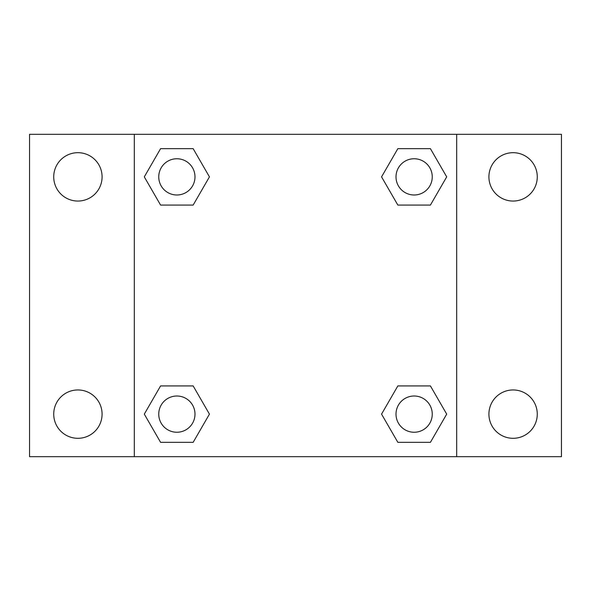 <?xml version="1.0" encoding="UTF-8"?>
<svg xmlns="http://www.w3.org/2000/svg" width="591" height="591" viewBox="0 0 591 591"><rect width="100%" height="100%" fill="white"/><g stroke="black" fill="none" stroke-linecap="round" stroke-linejoin="round"><path stroke-width="0.89" d="M77.901 438.308A24.179 24.179 0 0 0 98.845 402.043A24.179 24.179 0 0 0 56.965 402.043A24.179 24.179 0 0 0 77.901 438.308M513.099 438.308A24.179 24.179 0 0 0 534.035 402.043A24.179 24.179 0 0 0 492.155 402.043A24.179 24.179 0 0 0 513.099 438.308M513.099 201.051A24.179 24.179 0 0 0 534.035 164.778A24.179 24.179 0 0 0 492.155 164.778A24.179 24.179 0 0 0 513.099 201.051M77.901 201.051A24.179 24.179 0 0 0 98.845 164.778A24.179 24.179 0 0 0 56.965 164.778A24.179 24.179 0 0 0 77.901 201.051M561.45 456.68L29.55 456.68L29.55 134.32L561.45 134.32L561.45 456.68M160.582 385.923L193.154 385.923L209.443 414.128L193.154 442.334L160.582 442.334L144.3 414.128L160.582 385.923L193.154 385.923L160.582 385.923M397.846 148.666L430.418 148.666L446.7 176.872L430.418 205.077L397.846 205.077L381.557 176.872L397.846 148.666L430.418 148.666L397.846 148.666M134.32 456.68L134.32 134.32M456.68 134.32L456.68 456.68M160.582 148.666L193.154 148.666L209.443 176.872L193.154 205.077L160.582 205.077L144.3 176.872L160.582 148.666L193.154 148.666L160.582 148.666M397.846 385.923L430.418 385.923L446.7 414.128L430.418 442.334L397.846 442.334L381.557 414.128L397.846 385.923L430.418 385.923L397.846 385.923M430.418 442.334L397.846 442.334L430.418 442.334M432.25 414.128A18.114 18.114 0 0 0 405.071 398.437A18.114 18.114 0 0 0 405.071 429.82A18.114 18.114 0 0 0 432.25 414.128M193.154 442.334L160.582 442.334L193.154 442.334M194.986 414.128A18.114 18.114 0 0 0 167.814 398.437A18.114 18.114 0 0 0 167.814 429.82A18.114 18.114 0 0 0 194.986 414.128M430.418 205.077L397.846 205.077L430.418 205.077M432.25 176.872A18.114 18.114 0 0 0 405.071 161.18A18.114 18.114 0 0 0 405.071 192.563A18.114 18.114 0 0 0 432.25 176.872M193.154 205.077L160.582 205.077L193.154 205.077M194.986 176.872A18.114 18.114 0 0 0 167.814 161.18A18.114 18.114 0 0 0 167.814 192.563A18.114 18.114 0 0 0 194.986 176.872"/></g></svg>
